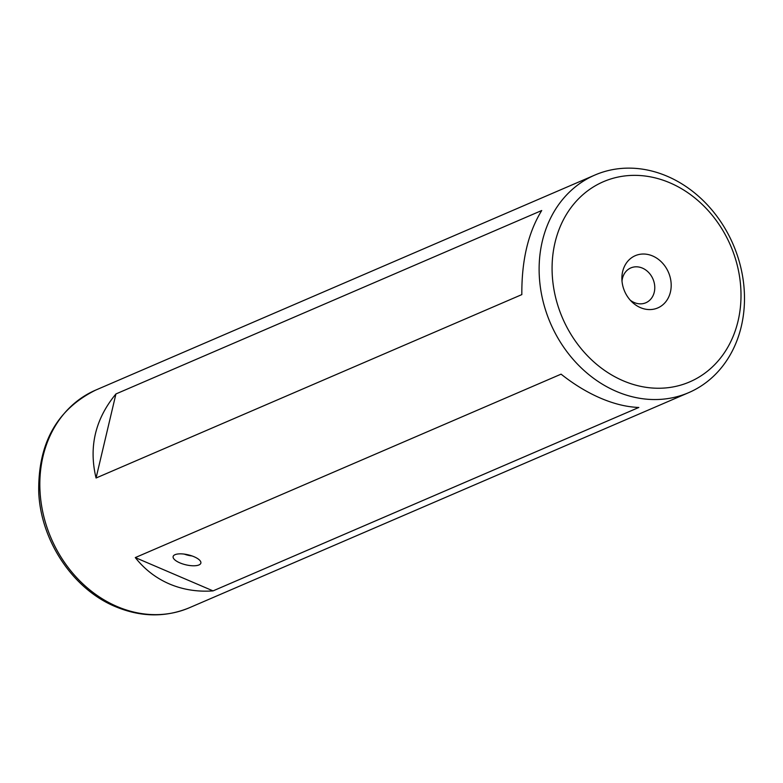 <?xml version="1.0" encoding="UTF-8"?>
<svg xmlns="http://www.w3.org/2000/svg" width="783" height="783" viewBox="0 0 783 783"><rect width="100%" height="100%" fill="white"/><g stroke="black" fill="none" stroke-linecap="round" stroke-linejoin="round"><path stroke-width="1.17" d="M194.106 556.752A14.251 5.129 -166.7 0 0 173.131 556.537A14.251 5.129 -166.7 0 0 179.894 562.879A14.251 5.129 -166.7 0 0 200.869 563.094A14.251 5.129 -166.7 0 0 194.106 556.752M622.005 281.019A18.968 15.924 -113.3 0 1 630.844 267.913A18.968 15.924 -113.3 0 1 642.412 268.109A18.968 15.924 -113.3 0 1 654.676 285.609A18.968 15.924 -113.3 0 1 645.848 302.757A18.968 15.924 -113.3 0 1 634.269 302.551A18.968 15.924 -113.3 0 1 630.246 300.173M640.435 307.631A28.452 23.891 -113.3 0 1 632.038 302.023A28.452 23.891 -113.3 0 1 621.878 278.454A28.452 23.891 -113.3 0 1 652.64 255.972A28.452 23.891 -113.3 0 1 670.424 292.039A28.452 23.891 -113.3 0 1 640.435 307.631M669.935 182.84A108.994 91.513 -113.3 0 1 738.066 321.01A108.994 91.513 -113.3 0 1 623.141 380.763A108.994 91.513 -113.3 0 1 555.02 242.593A108.994 91.513 -113.3 0 1 669.935 182.84M667.233 176.263A118.478 99.48 -113.3 0 1 743.85 285.589A118.478 99.48 -113.3 0 1 688.688 392.655A118.478 99.48 -113.3 0 1 616.378 391.412A118.478 99.48 -113.3 0 1 539.761 282.095A118.478 99.48 -113.3 0 1 594.933 175.03A118.478 99.48 -113.3 0 1 667.233 176.263M638.82 407.463C626.85 407.033 614.126 403.95 600.639 398.195C587.152 392.391 573.959 384.375 561.078 374.157L135.293 557.584C144.581 569.349 155.964 578.138 169.431 583.961C182.938 589.697 197.473 592.007 213.045 590.891L638.82 407.463M521.84 294.594C521.576 260.524 528.202 232.502 541.719 210.519L115.933 393.947C95.232 419.022 88.606 447.044 96.064 478.012L521.84 294.594M115.933 393.947L96.064 478.012M213.045 590.891L135.293 557.584M184.269 554.11A11.598 4.169 -166.7 0 0 189.603 555.587A11.598 4.169 -166.7 0 0 191.992 555.93M688.688 392.655L189.388 607.745A118.478 99.48 -113.3 0 1 117.078 606.512A118.478 99.48 -113.3 0 1 40.471 497.185A118.478 99.48 -113.3 0 1 95.634 390.12L594.933 175.03M189.388 607.745C165.516 617.581 140.842 617.21 115.385 606.619C72.897 589.09 40.628 540.603 38.729 492.027C37.985 443.344 56.953 409.382 95.634 390.12"/></g></svg>
